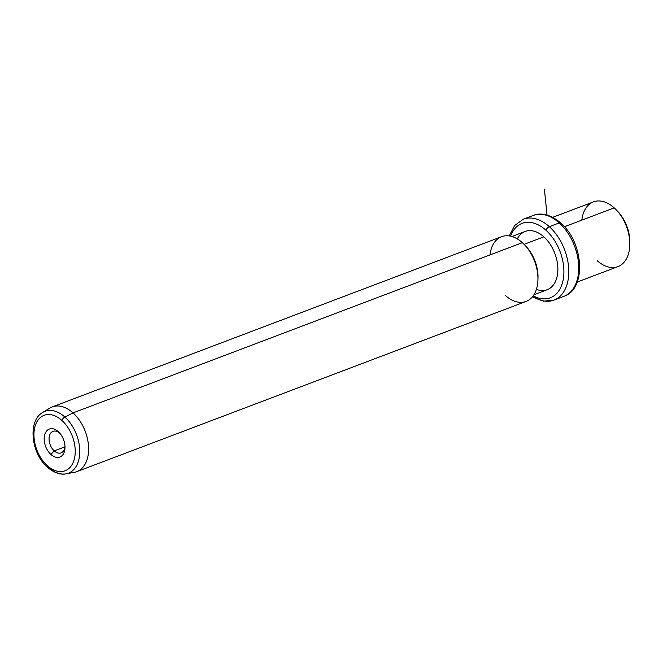<?xml version="1.0" encoding="UTF-8"?>
<svg xmlns="http://www.w3.org/2000/svg" width="663" height="663" viewBox="0 0 663 663"><rect width="100%" height="100%" fill="white"/><g stroke="black" fill="none" stroke-linecap="round" stroke-linejoin="round"><path stroke-width="0.99" d="M629.8 244.374A31.144 19.973 -110.7 0 0 617.046 210.71M597.181 260.642A34.6 22.194 -110.7 0 0 629.775 245.434A34.6 22.194 -110.7 0 0 616.325 209.931A34.6 22.194 -110.7 0 0 614.211 207.867A34.6 22.194 -110.7 0 0 581.832 220.133M616.325 209.931L617.742 211.422A31.144 19.973 69.3 0 1 629.85 243.371L629.775 245.434M552.693 217.331L593.435 201.9A34.6 22.194 69.3 0 1 614.211 207.867L564.437 226.729L614.211 207.867A34.6 22.194 69.3 0 1 629.709 241.158A34.6 22.194 69.3 0 1 617.957 266.617L577.216 282.048M532.795 296.361A43.252 27.747 -110.7 0 0 553.995 300.099L563.923 296.336A43.252 27.747 -110.7 0 0 578.617 264.52A43.252 27.747 -110.7 0 0 559.24 222.901A3.464 1.666 -48 0 1 560.707 222.975A3.464 1.666 132 0 0 559.24 222.901A43.252 27.747 -110.7 0 0 533.276 215.442A43.252 27.747 69.3 0 1 559.24 222.901A43.252 27.747 69.3 0 1 578.617 264.52A43.252 27.747 69.3 0 1 563.923 296.336C586.97 288.819 583.44 242.012 560.707 222.975C548.815 212.74 538.422 213.08 533.276 215.442L523.347 219.204A43.252 27.747 69.3 0 1 549.312 226.663L559.24 222.901L549.312 226.663A43.252 27.747 -110.7 0 0 523.347 219.204L514.654 225.495L509.217 235.929M553.995 300.099A43.252 27.747 -110.7 0 0 568.688 268.283A43.252 27.747 -110.7 0 0 549.312 226.663A43.252 27.747 69.3 0 1 568.688 268.283A43.252 27.747 69.3 0 1 553.995 300.099L543.602 301.193L532.331 296.933M533.201 295.822A39.797 25.526 -110.7 0 0 563.152 279.935A39.797 25.526 -110.7 0 0 545.972 230.243A3.464 1.666 -48 0 1 549.312 226.663A3.464 1.666 132 0 0 545.972 230.243A39.797 25.526 -110.7 0 0 510.609 236.185A39.797 25.526 69.3 0 1 545.972 230.243A39.797 25.526 69.3 0 1 563.152 279.935A39.797 25.526 69.3 0 1 533.201 295.822M536.4 289.35A31.144 19.973 -110.7 0 0 557.55 274.184A31.144 19.973 -110.7 0 0 543.851 236.84A31.144 19.973 -110.7 0 0 517.289 238.912M511.861 236.509L525.154 231.47A31.144 19.973 69.3 0 1 543.851 236.84L524.085 244.332L543.851 236.84A31.144 19.973 69.3 0 1 557.798 266.808A31.144 19.973 69.3 0 1 547.224 289.714L533.922 294.753M537.95 279.173A31.144 19.973 -110.7 0 0 525.195 245.509M505.33 295.441A34.6 22.194 -110.7 0 0 537.925 280.234A34.6 22.194 -110.7 0 0 524.474 244.73A34.6 22.194 -110.7 0 0 522.353 242.666A34.6 22.194 -110.7 0 0 489.982 254.932M524.474 244.73L525.892 246.222A31.144 19.973 69.3 0 1 538 278.17L537.925 280.234M522.353 242.666L73.029 412.9A34.6 22.194 -110.7 0 0 52.253 406.933L501.584 236.699A34.6 22.194 69.3 0 1 522.353 242.666A34.6 22.194 69.3 0 1 537.859 275.957A34.6 22.194 69.3 0 1 526.107 301.416L76.775 471.65A34.6 22.194 -110.7 0 0 88.535 446.191A34.6 22.194 -110.7 0 0 73.029 412.9L522.353 242.666M64.858 417.019A33.075 21.216 -110.7 0 0 42.755 412.411A33.075 21.216 69.3 0 1 64.858 417.019L73.029 412.9L64.858 417.019A3.464 1.666 132 0 0 61.883 420.441A29.653 19.02 -110.7 0 0 35.255 425.646A29.653 19.02 -110.7 0 0 47.288 465.666A3.464 1.666 132 0 0 47.454 467.291A3.464 1.666 132 0 0 48.581 467.465A33.075 21.216 -110.7 0 0 66.027 473.846A33.075 21.216 -110.7 0 0 79.759 450.666A33.075 21.216 -110.7 0 0 64.858 417.019A33.075 21.216 69.3 0 1 79.759 450.666A33.075 21.216 69.3 0 1 66.027 473.846L74.248 472.346A34.6 22.194 69.3 0 0 88.61 448.097A34.6 22.194 69.3 0 0 73.029 412.9A34.6 22.194 69.3 0 0 49.899 408.076L42.755 412.411C27.39 420.889 31.26 453.558 47.454 467.291A3.464 1.666 -48 0 1 47.288 465.666A29.653 19.02 -110.7 0 0 73.908 460.462A29.653 19.02 -110.7 0 0 61.883 420.441A3.464 1.666 -48 0 1 64.858 417.019M61.883 420.441A29.653 19.02 69.3 0 1 73.908 460.462A29.653 19.02 69.3 0 1 47.288 465.666A29.653 19.02 69.3 0 1 35.255 425.646A29.653 19.02 69.3 0 1 61.883 420.441M50.902 454.462A14.959 9.597 -110.7 0 0 64.336 451.835A14.959 9.597 -110.7 0 0 58.261 431.646A14.959 9.597 -110.7 0 0 44.835 434.273A14.959 9.597 -110.7 0 0 50.902 454.462L54.233 450.881A11.503 7.376 -110.7 0 0 64.999 446.771A11.503 7.376 69.3 0 1 61.145 452.87A11.503 7.376 69.3 0 1 54.233 450.881L50.902 454.462A14.959 9.597 69.3 0 1 44.835 434.273A14.959 9.597 69.3 0 1 58.261 431.646A14.959 9.597 69.3 0 1 59.181 432.533A14.959 9.597 69.3 0 1 64.999 447.881A14.959 9.597 69.3 0 1 50.902 454.462M59.894 433.345L58.261 431.646L59.894 433.345A11.503 7.376 -110.7 0 0 49.568 435.359A11.503 7.376 -110.7 0 0 54.233 450.881L64.999 446.804L54.233 450.881A11.503 7.376 69.3 0 1 49.087 439.818A11.503 7.376 69.3 0 1 52.99 431.356A11.503 7.376 69.3 0 1 59.894 433.345A11.503 7.376 69.3 0 1 59.919 433.362A11.503 7.376 -110.7 0 0 59.894 433.345M547.033 215.061L544.398 189.154M66.027 473.846C63.242 474.559 56.289 474.774 47.454 467.291"/></g></svg>
